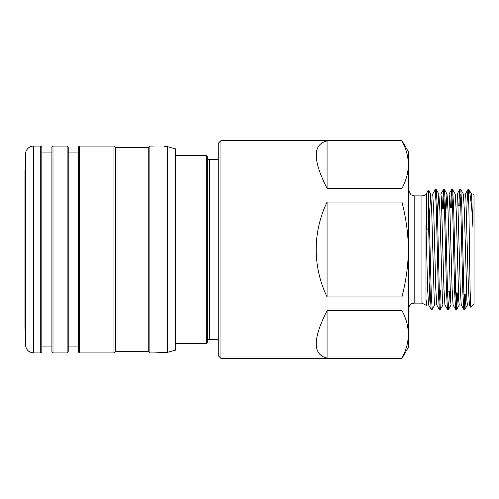 <?xml version="1.0" encoding="UTF-8"?>
<svg xmlns="http://www.w3.org/2000/svg" width="499" height="499" viewBox="0 0 499 499"><rect width="100%" height="100%" fill="white"/><g stroke="black" fill="none" stroke-linecap="round" stroke-linejoin="round"><path stroke-width="0.75" d="M206.224 155.594L207.31 156.686L207.31 342.314L206.224 343.406L206.224 155.594L175.467 155.594M25.493 329.384L24.95 328.841L24.95 170.159L25.493 169.616M164.576 146.644C150.536 146.02 150.536 146.02 164.576 146.644L167.34 146.644L175.467 148.833L175.467 350.167L167.34 352.356L153.692 352.93L149.881 352.93L148.247 351.296L115.587 351.296L113.953 352.93L79.385 352.93L78.299 351.839L78.299 147.161L79.385 146.07L79.385 352.93M175.467 148.833L167.34 146.644L167.34 352.356L175.467 350.167M25.493 344.765L25.493 154.235A8.165 8.165 0 0 1 33.658 146.07L33.658 352.93C28.699 352.444 25.979 349.724 25.493 344.765M40.737 352.93L40.737 146.07L41.822 147.161L41.822 351.839L40.737 352.93L33.658 352.93M51.896 346.942L41.822 346.942M51.896 351.839L51.896 147.161L52.988 146.07L52.988 352.93L51.896 351.839M67.14 352.93L67.14 146.07L68.226 147.161L68.226 351.839L67.14 352.93L52.988 352.93M78.299 346.942L68.226 346.942M79.385 146.07L113.953 146.07L113.953 352.93M113.953 146.07L115.587 147.704L115.587 351.296M115.587 147.704L148.247 147.704L148.247 351.296M148.247 147.704L149.881 146.07L149.881 352.93M429.845 282.16L429.14 300.741L428.579 304.92L427.612 288.715L425.996 225.124L425.996 299.319C426.227 306.848 426.439 307.372 426.626 300.903M442.969 304.92L440.368 309.38L439.301 309.343L436.744 304.92L435.777 288.715L433.731 210.285L432.714 194.042L430.674 194.042L429.452 216.84M436.768 304.958L434.754 304.958L434.242 300.741L431.691 210.285L430.668 194.042M428.604 304.958L426.589 304.958L425.996 299.319M449.568 291.385L448.576 309.343L447.466 309.343L444.915 304.92L443.942 288.715L441.39 198.259L440.879 194.042L438.858 194.042M444.94 304.958L442.919 304.958L442.407 300.741L439.856 210.285L438.883 194.08L436.282 189.62L435.222 189.657L432.664 194.08M438.839 194.042L437.866 208.676M457.683 293.106L456.741 309.343L455.631 309.343L453.08 304.92L452.106 288.715L449.555 198.259L449.044 194.042L447.023 194.042L446.044 208.364M453.104 304.958L451.084 304.958L450.572 300.741L448.021 210.285L447.048 194.08L444.497 189.657L443.386 189.657L442.364 208.676M465.792 294.834L464.906 309.343L463.796 309.343L461.244 304.92L460.271 288.715L457.72 198.259L457.209 194.042L455.194 194.042M461.269 304.958L459.248 304.958L458.737 300.741L456.186 210.285L455.219 194.08L452.662 189.657L451.551 189.657L450.566 207.403M470.732 307.209L474.05 303.935L474.05 195.065L473.027 194.042L473.027 228.149L471.63 206.717L469.522 190.574L468.605 189.62L470.095 289.776L470.732 307.209L469.409 304.92L468.436 288.715L465.885 198.259L465.374 194.042L463.359 194.042M469.459 304.958L467.413 304.958L466.908 300.741L464.351 210.285L463.384 194.08L460.827 189.657L459.716 189.657L458.787 205.657M432.259 309.324L431.317 296.094L428.672 194.928L428.672 228.336L430.163 291.84L431.136 309.343L432.203 309.38M440.368 309.38L439.357 292.227L437.336 208.326L436.332 189.657M440.411 290.324L439.856 304.82M439.301 309.343L438.328 291.84L436.282 207.16L435.265 189.62M448.532 309.38L447.522 292.227L445.501 208.326L444.497 189.657M443.942 194.18L443.386 208.676M447.466 309.343L446.493 291.84L444.453 207.16L443.43 189.62M456.697 309.38L455.687 292.233L453.672 208.326L452.662 189.657M452.106 194.18L451.595 207.185M456.666 292.894L456.186 304.82M455.631 309.343L454.658 291.84L452.618 207.16L451.595 189.62M464.862 309.38L463.858 292.239L461.837 208.333L460.827 189.657M460.271 194.18L459.81 205.438M464.781 294.616L464.351 304.82M463.796 309.343L462.823 291.84L460.783 207.16L459.76 189.62M426.346 305.4L421.917 303.118L421.917 195.882C423.969 195.814 425.541 194.903 426.626 193.157L426.626 229.584L428.672 228.336M428.672 194.928L428.416 190.1L426.626 193.157M426.626 229.584L425.996 225.124M220.92 249.5L220.92 358.376L401.969 358.376L327.07 358.089C312.655 354.752 312.655 338.933 327.07 310.627L401.969 310.627L401.969 296.955L327.07 296.955C319.878 281.954 316.247 266.135 316.185 249.5C316.247 232.865 319.878 217.046 327.07 202.045L401.969 202.045L401.969 188.373L327.07 188.373C312.655 160.067 312.655 144.248 327.07 140.911L401.969 140.624L220.92 140.624L220.92 249.5M220.92 358.376L218.2 355.65L218.2 143.35L220.92 140.624M468.605 197.554L467.881 189.657L467.008 203.91M468.436 194.18L468.031 203.692M401.969 140.624L408.725 152.332L408.725 346.668L401.969 358.376M401.969 188.373C410.415 172.554 410.415 156.73 401.969 140.911M401.969 296.955C406.248 279.87 408.344 264.052 408.257 249.5C408.344 234.948 406.248 219.13 401.969 202.045M401.969 358.089C410.415 342.27 410.415 326.446 401.969 310.627M327.07 188.373L327.07 140.911M327.07 296.955L327.07 202.045M327.07 358.089L327.07 310.627M473.027 228.149L471.549 194.08L469.522 190.574M218.2 159.68L209.486 159.68L209.486 339.32C208.177 339.439 207.453 340.162 207.31 341.497M421.917 195.882L414.17 195.882L414.17 303.118L421.917 303.118M206.224 343.406L175.467 343.406M218.2 339.32L209.486 339.32M209.486 159.68C208.177 159.561 207.453 158.838 207.31 157.503M33.658 146.07L40.737 146.07M41.822 152.058L51.896 152.058M52.988 146.07L67.14 146.07M68.226 152.058L78.299 152.058M149.881 146.07L153.692 146.07M467.925 189.62L468.605 189.62M444.497 208.676L441.846 208.676M447.484 290.942L450.154 291.51M455.706 292.688L458.388 293.256M463.92 294.435L466.621 295.009M449.973 207.528L452.612 206.973M458.076 205.806L460.727 205.245M414.17 195.882L410.902 194.791L408.725 190.437M414.17 303.118L411.663 303.735C411.868 303.654 409.286 304.359 408.725 308.563M471.524 194.042L473.027 194.042M428.579 304.92L431.136 309.343M440.829 194.08L443.386 189.657M448.994 194.08L451.551 189.657M457.159 194.08L459.716 189.657M465.324 194.08L467.881 189.657M467.463 304.92L464.906 309.343M459.298 304.92L456.741 309.343M451.133 304.92L448.576 309.343M434.804 304.92L432.246 309.343M430.718 194.08L428.416 190.1M426.639 304.92L426.364 305.388"/></g></svg>
